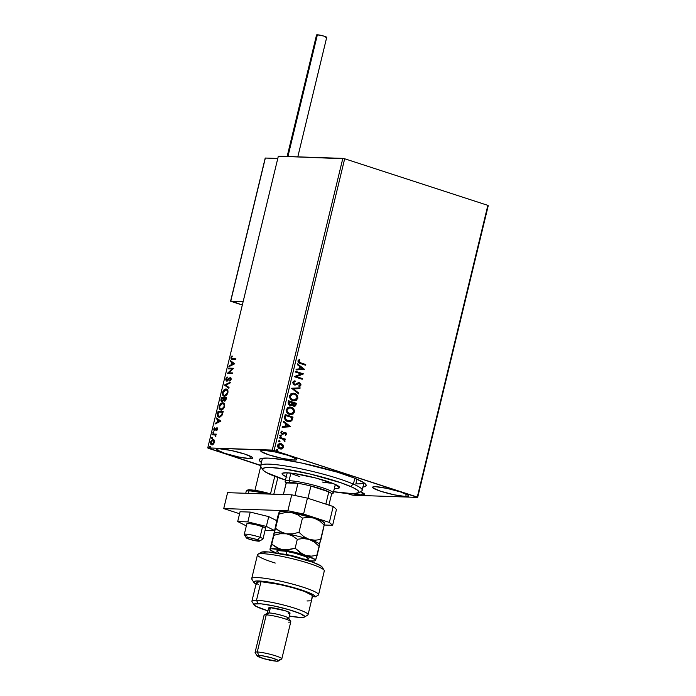 <?xml version="1.0" encoding="UTF-8"?>
<svg xmlns="http://www.w3.org/2000/svg" width="696" height="696" viewBox="0 0 696 696"><rect width="100%" height="100%" fill="white"/><g stroke="black" fill="none" stroke-linecap="round" stroke-linejoin="round"><path stroke-width="1.04" d="M355.865 483.842L356.987 479.17L355.865 483.842A52.261 6.603 -166.4 0 0 363.886 482.746M362.32 487.13L365.992 485.965L365.896 484.538L363.764 482.659L353.759 477.83L337.508 472.219L301.803 463.058L282.593 459.586L267.969 458.098A55.01 6.951 13.6 0 1 325.502 468.756A55.01 6.951 13.6 0 1 365.957 484.625A55.01 6.951 13.6 0 1 362.999 487.052M361.755 495.03L362.338 492.646L361.755 495.03L364.713 494.386L360.276 491.767A18.566 2.349 13.6 0 1 364.704 494.482A18.566 2.349 13.6 0 1 361.755 495.03A18.566 2.349 13.6 0 1 352.272 493.742L361.755 495.03M293.877 460.108L294.452 457.733L293.877 460.108L296.513 459.865L296.444 458.908L288.666 455.532L275.094 451.956L263.671 450.286A18.566 2.349 13.6 0 1 284.203 454.183A18.566 2.349 13.6 0 1 296.818 459.56A18.566 2.349 13.6 0 1 293.877 460.108A18.566 2.349 13.6 0 1 273.345 456.211A18.566 2.349 13.6 0 1 260.73 450.834A18.566 2.349 13.6 0 1 263.671 450.286L261.035 450.53L261.096 451.487L268.882 454.862L282.454 458.438L293.877 460.108M249.899 458.629L250.473 456.245L249.899 458.629L252.535 458.377L252.474 457.42L244.696 454.044L231.115 450.477L219.701 448.798A18.566 2.349 13.6 0 1 240.224 452.704A18.566 2.349 13.6 0 1 252.848 458.081A18.566 2.349 13.6 0 1 249.899 458.629A18.566 2.349 13.6 0 1 229.375 454.723A18.566 2.349 13.6 0 1 216.752 449.346A18.566 2.349 13.6 0 1 219.701 448.798L217.065 449.042L217.126 449.999L224.904 453.374L238.484 456.95L249.899 458.629M405.733 496.518L406.307 494.134L405.733 496.518L408.369 496.265L408.3 495.308L400.522 491.933L386.95 488.366L375.527 486.687A18.566 2.349 13.6 0 1 396.059 490.593A18.566 2.349 13.6 0 1 408.674 495.97A18.566 2.349 13.6 0 1 405.733 496.518A18.566 2.349 13.6 0 1 385.201 492.611A18.566 2.349 13.6 0 1 372.586 487.235A18.566 2.349 13.6 0 1 375.527 486.687L372.891 486.93L372.952 487.887L380.738 491.263L394.31 494.839L405.733 496.518M487.853 205.364L417.287 497.066L274.102 450.469L344.677 158.766L487.853 205.364L488.244 205.703L417.67 497.405L488.244 205.703L487.853 205.364L344.677 158.766L274.102 450.469L417.67 497.405L353.176 495.23L417.67 497.405L417.287 497.066L487.853 205.364M280.114 443.5L283.098 445.031L281.236 443.674L279.139 443.683L277.861 444.761L277.652 446.58L279.714 448.824L282.637 448.642L283.585 446.075L282.802 445.022L283.281 447.258L283.098 445.031L281.236 443.674L280.262 443.5L277.652 445.336C277.565 447.215 278.339 448.407 279.966 448.911L282.167 448.885L283.577 447.267L282.167 448.885L280.81 449.085M279.714 437.279L279.54 437.993L283.759 439.611L284.934 441.403L284.42 439.576L285.264 439.855L285.43 439.141L279.714 437.279L279.54 437.993L283.402 439.367L284.734 441.612L284.42 439.576L285.264 439.855L285.43 439.141L279.714 437.279M284.325 432.312L285.56 432.381L281.819 433.417L281.245 432.503L282.272 433.486L281.271 432.312L282.402 431.537L281.967 430.954L280.836 432.173L282.124 434.217L285.412 433.103L286.021 434.043L285.195 434.756L285.586 435.339L286.761 434.069L285.821 432.477L284.62 432.32L282.115 433.425L281.532 432.52L282.402 431.537L281.967 430.954L280.827 432.877L282.593 434.304L285.543 433.156L286.039 433.878L285.195 434.756L285.586 435.339L286.735 434.226L285.29 435.331M284.69 416.704L284.577 418.592L285.447 420.158L289.205 421.793L291.789 420.741L293.042 417.095L285.212 414.546L284.69 416.704C284.377 419.279 285.36 420.871 287.648 421.506L289.179 421.793L291.885 420.619L293.042 417.095L285.212 414.546L284.69 416.704M293.608 406.116C294.843 406.507 295.661 406.003 296.061 404.611L296.383 403.297L288.553 400.748L288.144 403.967L289.797 405.516L291.085 405.55L292.146 404.707L293.147 405.916L294.773 406.186L295.748 405.464L296.383 403.297L288.553 400.748L288.1 402.601L289.797 405.516L292.146 404.707L293.973 406.229M291.572 388.255L298.654 393.892L298.845 393.118L293.451 388.925L299.933 388.603L300.124 387.829L291.572 388.255L298.654 393.892L298.845 393.118L293.451 388.925L299.933 388.603L300.124 387.829L291.572 388.255M295.487 372.073L301.316 373.97L294.365 376.71L302.195 379.259L302.368 378.546L296.531 376.64L303.491 373.9L295.661 371.36L295.487 372.073L301.316 373.97L294.399 376.545L302.195 379.259L302.368 378.546L296.531 376.64L303.491 373.9L295.661 371.36L295.487 372.073M300.559 362.807L298.889 361.868L298.862 360.928L299.811 360.006L299.297 359.449L298.01 360.772L298.401 362.555L305.587 365.217L305.762 364.504L300.263 362.799L305.762 364.504L300.559 362.807L298.775 361.163L299.811 360.006L299.297 359.449L297.975 360.902C298.036 362.459 298.81 363.321 300.307 363.495L305.587 365.217L305.762 364.504L305.318 365.13L305.474 364.495L300.559 362.807M304.587 369.385L297.47 363.86L297.288 364.634L299.567 366.409L298.932 369.01L296.191 369.15L296.009 369.924L304.587 369.385L297.47 363.86L297.288 364.634L299.567 366.409L298.932 369.01L296.191 369.15L296.009 369.924L304.587 369.385M298.019 382.739L299.593 382.774L298.306 382.756L295.452 384.253L294.069 384.114L293.32 382.504L294.625 384.236L293.32 382.504L295.269 381.478L294.739 380.816L295.269 381.478L295.008 380.773L292.798 382.304L293.155 383.992L295.191 385.062L299.445 383.496L300.237 384.653L298.906 385.671L299.254 386.393L300.307 385.993L300.994 384.149L299.593 382.774L298.192 382.791L295.243 384.296L293.947 383.8L293.608 382.513L295.269 381.478L295.008 380.773L293.39 381.347L292.798 382.304L294.773 385.053M292.99 393.188L294.504 393.44L290.937 393.762L289.458 396.555L290.676 399.278L293.529 400.774L296.409 400.278L297.871 397.894L297.001 395.154L294.208 393.431C296.452 394.11 297.557 395.728 297.505 398.312L297.801 398.321C297.845 395.746 296.748 394.119 294.504 393.44L293.138 393.188L289.553 395.693C289.484 398.277 290.563 399.913 292.816 400.591L294.199 400.853L297.801 398.321L294.06 400.844M289.649 406.995L291.163 407.247L287.596 407.569L286.117 410.353L287.335 413.076L290.197 414.581L293.077 414.085L294.53 411.693L293.66 408.952L290.867 407.238C293.12 407.908 294.217 409.535 294.164 412.11L294.46 412.119C294.512 409.544 293.407 407.917 291.163 407.247L289.797 406.995L286.213 409.5C286.143 412.084 287.231 413.711 289.475 414.398L290.858 414.659L294.46 412.119L290.719 414.651M290.71 426.735L283.594 421.21L283.411 421.993L285.691 423.76L285.055 426.37L282.315 426.509L282.132 427.283L290.71 426.735L283.594 421.21L283.411 421.993L285.691 423.76L285.055 426.37L282.315 426.509L282.132 427.283L290.71 426.735M279.722 435.565L280.81 435.2L280.001 435.652L280.758 436.427L281.21 435.487L280.514 435.191L281.323 436L280.81 435.2L280.018 435.583L280.523 436.383L281.323 436L280.227 436.375M278.4 441.046L279.488 440.672L278.67 441.194L279.435 441.899L279.879 440.959L279.192 440.664L279.992 441.481L279.488 440.672L278.687 441.055L279.2 441.864L279.992 441.481L278.905 441.847M276.234 449.964L277.33 449.599L276.512 450.121L277.269 450.825L277.721 449.886L277.034 449.581L277.834 450.399L277.33 449.599L276.53 449.981L277.043 450.782L277.834 450.399L276.747 450.773M208.148 448.241L260.713 465.354L207.756 447.902L278.33 156.2L342.824 158.375L272.258 450.086L207.756 447.902L274.102 450.469L272.258 450.086L342.824 158.375L344.677 158.766L278.33 156.2L207.756 447.902L208.148 448.241M347.13 493.481L351.323 494.839L347.13 493.481M214.298 440.307L212.611 439.637L210.757 441.525L210.749 444.126L212.602 444.666L214.272 442.83L214.298 440.307L213.133 439.567L210.566 442.125C210.366 443.891 210.801 444.788 211.871 444.805L213.368 444.161L214.446 442.256L214.298 440.307M212.593 434.034L212.419 434.748L215.168 435.07L215.673 436.653L215.621 434.852L216.343 434.156L212.593 434.034L216.308 434.287L212.593 434.034L212.419 434.748L214.942 434.948L215.673 436.653L215.621 434.852L216.343 434.156L212.593 434.034M217.604 429.215L217.526 428.171L216.795 427.831L214.429 429.719L214.62 427.501L213.759 428.954L213.968 430.276L215.107 430.285L216.795 428.536L216.743 430.572L217.604 429.215L216.952 427.822L214.507 429.763L215.073 429.928L214.238 428.893L214.62 427.501L213.759 428.954L214.472 430.493L216.795 428.536L216.743 430.572L217.604 429.215L216.9 428.553M217.57 413.459L217.665 416.26L218.77 417.043L220.249 416.93L222.163 415.086L223.225 411.475L218.092 411.301L217.57 413.459L218.022 413.607L218.544 411.449L218.092 411.301L217.57 413.459C217.161 415.947 217.7 417.156 219.214 417.104L222.163 415.086L223.225 411.475L218.092 411.301L223.19 411.606L218.544 411.449L218.022 413.607L217.57 413.459M221.432 397.503L220.876 400.287L221.415 401.453L222.589 401.401L223.573 400.174L224.46 401.079L225.765 400.27L226.565 397.677L221.432 397.503L226.531 397.808L221.432 397.503L220.98 399.356L221.911 401.601L223.573 400.174L224.46 401.079L226.565 397.677L221.432 397.503M224.451 385.01L228.836 388.272L229.028 387.498L225.678 385.106L230.115 382.983L230.306 382.208L224.451 385.01L230.202 382.609L224.451 385.01L228.836 388.272L229.028 387.498L225.678 385.106L230.115 382.983L230.306 382.208L224.451 385.01M228.366 368.828L232.186 368.95L227.244 373.465L232.377 373.639L232.551 372.925L228.723 372.795L233.673 368.28L228.54 368.114L228.366 368.828L232.186 368.95L227.244 373.465L232.377 373.639L232.551 372.925L228.723 372.795L233.673 368.28L228.54 368.114L228.366 368.828M231.698 359.423L230.924 357.718L231.437 359.362L235.77 359.597L235.944 358.884L231.594 358.553L231.942 355.987L230.924 357.718L231.22 359.258L235.77 359.597L235.944 358.884L232.299 358.84M234.77 363.764L230.359 360.615L230.167 361.389L231.585 362.399L230.95 365.009L229.08 365.905L228.888 366.679L234.77 363.764L230.359 360.615L230.167 361.389L231.585 362.399L230.95 365.009L229.08 365.905L228.888 366.679L234.77 363.764M226.992 380.46L226.287 379.085L227.375 377.067L225.748 379.12L226.209 380.99L227.688 380.695L229.993 378.389L230.646 379.111L229.828 381.112L231.133 379.346L231.029 378.076L230.124 377.667L226.548 380.32L226.287 379.085L227.375 377.067L225.939 378.546L226.191 379.259L227.818 377.215M224.791 396.302C223.312 396.302 222.703 395.084 222.955 392.657L222.502 392.509C222.259 394.936 222.868 396.155 224.347 396.163C225.817 396.259 227 395.084 227.914 392.64C228.149 390.221 227.522 389.02 226.043 389.02L224.086 389.821L222.624 392.092L222.546 394.736L223.895 396.102L225.817 395.737L227.653 393.466L227.984 390.865L227.235 389.482L226.043 389.02L226.818 389.203M221.45 410.109C219.98 410.109 219.362 408.891 219.614 406.464L219.17 406.316C218.918 408.743 219.527 409.961 221.006 409.961C222.476 410.057 223.66 408.883 224.573 406.438C224.808 404.028 224.182 402.819 222.711 402.827L220.745 403.628L219.284 405.899L219.205 408.535L220.554 409.9L222.476 409.544L224.312 407.273L224.643 404.672L223.903 403.28L222.711 402.827L223.477 403.001M220.893 421.115L216.482 417.965L216.291 418.748L217.709 419.758L217.074 422.359L215.203 423.264L215.012 424.038L220.893 421.115L216.482 417.965L216.291 418.748L217.709 419.758L217.074 422.359L215.203 423.264L215.012 424.038L220.893 421.115M213.507 431.781L212.967 432.816L213.681 432.651L213.507 431.781L213.211 432.973L213.507 431.781L213.785 432.39M212.176 437.262L211.645 438.289L212.358 438.123L212.176 437.262L211.889 438.445L212.176 437.262L212.463 437.871M210.018 446.18L209.487 447.215L210.201 447.05L210.018 446.18L209.731 447.371L210.018 446.18L210.305 446.788M353.176 495.23L351.323 494.839L353.176 495.23M261.409 462.483A55.01 6.951 13.6 0 1 259.895 458.968A55.01 6.951 13.6 0 1 267.969 458.098L261.392 458.438L259.434 459.351L259.53 460.769L261.67 462.657M232.534 358.771L231.455 357.735L231.942 355.987L230.924 357.718L232.386 356.135M232.238 356.308L231.316 358.127L231.742 359.449M229.436 366.418L229.08 365.905L231.394 365.156L230.95 365.009L231.394 365.156L232.029 362.546L230.167 361.389L230.768 360.911L230.62 361.537L232.029 362.546L231.394 365.156L229.436 366.418M233.96 363.921L232.038 362.72L233.96 363.921L231.55 364.721L233.96 363.921L231.55 364.721L232.038 362.72L233.96 363.921M228.845 368.837L228.54 368.114L233.639 368.41L228.993 368.254L228.845 368.837M229.175 372.943L232.516 373.056L229.175 372.943M227.722 373.482L232.638 369.098L227.722 373.482M226.844 380.407L227.853 380.338L226.844 380.407L227.853 380.338L230.333 377.65L229.463 377.989L230.785 377.798L231.133 379.346L229.828 381.112L229.645 380.538L231.055 379.468L230.428 378.441M230.741 378.528L231.055 379.468L230.15 380.86L231.055 379.468L230.628 378.511M227.105 381.269L225.748 379.12L226.661 381.121L230.185 378.363M227.583 377.354L226.191 379.259L226.652 381.13M228.871 388.124L224.425 385.123L228.871 388.124M226.591 389.116L226.043 389.02C224.59 388.933 223.416 390.099 222.502 392.509L222.955 392.657C223.86 390.247 225.043 389.081 226.496 389.168L226.043 389.02M223.773 396.067L224.347 396.163M226.94 389.229L225.034 389.595L223.216 391.839L222.99 394.884L224.338 396.241M225.53 389.334L225.034 389.595M224.965 395.589L224.269 395.406L224.965 395.589L227.827 392.796L226.548 394.963L224.965 395.589M226.687 389.925L227.749 390.917L227.827 392.796L224.504 395.511M224.521 395.45L223.259 394.728L222.998 392.675L224.303 390.369L225.878 389.734C227.061 389.734 227.566 390.7 227.383 392.648L226.339 394.589L224.521 395.45C223.32 395.45 222.833 394.475 223.042 392.5L225.878 389.734L226.557 389.899M225.878 389.734L227.14 390.447L227.827 392.796C228.01 390.848 227.514 389.873 226.322 389.882M224.904 401.227L223.573 400.174L224.608 401.174M222.355 401.74L220.98 399.356L221.432 399.504L221.876 397.651L221.493 401.166M224.051 398.808L223.599 400.183L224.138 398.443L223.607 398.66L224.051 398.808M223.468 400.409L222.346 400.992M226.13 399.26L224.886 400.487L226.13 399.26M224.617 400.365L224.042 399.922L224.216 398.312L225.861 398.373L224.617 400.365L225.069 400.513L224.216 398.312L226.313 398.521L224.651 400.33M222.215 400.922L221.789 398.234L224.138 398.443L223.694 398.295L223.268 399.791L223.72 399.939L222.085 400.879L223.72 399.939M222.085 400.879L221.432 400.087L221.789 398.234L223.694 398.295L223.016 400.261L221.894 400.844L222.355 401M223.259 402.914L222.711 402.827C221.258 402.74 220.075 403.906 219.17 406.316L219.614 406.464C220.519 404.054 221.702 402.888 223.155 402.967L222.711 402.827M220.432 409.866L221.006 409.961M223.607 403.036L221.693 403.393L219.875 405.637L219.649 408.683L221.006 410.048M222.198 403.141L221.693 403.393M221.624 409.396L220.928 409.213L221.624 409.396L224.486 406.603L223.442 408.535L221.624 409.396M223.346 403.732L224.408 404.724L224.486 406.603L221.163 409.318M221.18 409.248L219.919 408.535L219.658 406.473L220.971 404.167L222.537 403.541C223.72 403.532 224.225 404.506 224.042 406.455L222.998 408.387L221.18 409.248C219.98 409.257 219.492 408.274 219.701 406.307L222.537 403.541L223.216 403.706M222.537 403.541L223.799 404.254L224.486 406.603C224.669 404.654 224.173 403.68 222.981 403.68M218.605 417L219.214 417.104M219.658 417.243C218.153 417.304 217.604 416.086 218.022 413.607L217.883 415.886L219.005 417.13M219.127 416.365L219.832 416.53L222.215 414.842L221.772 414.694L222.215 414.842L222.859 412.789L222.407 412.641L222.972 412.319L222.52 412.171L221.772 414.694L219.388 416.391L217.926 414.72L218.448 412.041L222.972 412.319L221.676 415.669L219.527 416.504M219.388 416.391L217.987 415.251L218.448 412.041L222.52 412.171L221.519 415.147L219.353 416.46M215.56 423.777L215.203 423.264L217.526 422.507L217.074 422.359L217.526 422.507L218.153 419.897L216.291 418.748L216.891 418.261L216.743 418.888L218.153 419.897L217.526 422.507L215.56 423.777M220.084 421.28L218.161 420.079L220.084 421.28L217.674 422.072L220.084 421.28L217.674 422.072L218.161 420.079L220.084 421.28M217.317 429.919L216.517 430.145L217.578 429.389L216.978 428.597M216.795 428.536L217.135 429.241M217.578 429.389L216.865 428.84M214.925 430.641L213.759 428.954L214.568 430.546M214.629 429.78L215.073 429.928L214.681 429.032L215.073 429.928L216.769 428.179L216.317 428.031L217.396 427.97L214.881 429.867M217.613 428.005L216.952 427.822M213.663 433.121L212.933 432.364L213.211 432.973M212.933 432.364L213.95 431.929M213.794 431.955L213.42 432.964M215.804 436.444L215.36 436.305L215.804 436.444M215.934 436.122L215.264 435.052M212.898 434.765L213.046 434.182L212.898 434.765M215.316 435.061L215.977 435.896M212.341 438.593L211.61 437.836L211.889 438.445M211.61 437.836L212.628 437.401M212.471 437.436L212.089 438.436M212.315 444.953C211.245 444.935 210.818 444.039 211.019 442.273L210.566 442.125L211.001 442.264M214.29 442.83L212.245 444.205L211.027 442.134L213.585 439.715L213.133 439.567L213.75 439.733L211.358 441.334M213.976 439.785L213.133 439.567M210.984 442.421L211.201 444.274L211.993 444.901M213.881 440.551L214.481 442.16M211.967 444.083L211.114 443.491L211.027 442.134L212.959 440.281L214.42 442.378L212.036 444.091L214.438 442.386L213.402 440.429M211.384 441.29L212.706 440.298L213.968 441.081L213.629 443.082L212.176 444.187M212.959 440.281L213.481 440.438M210.175 447.519L209.896 446.91L209.444 446.762L209.731 447.371M209.444 446.762L210.47 446.327M210.314 446.353L209.931 447.363M231.55 364.721L232.038 362.72L233.517 363.782L231.55 364.721M217.674 422.072L218.161 420.079L219.64 421.132L217.674 422.072M299.115 359.554L299.811 360.006L298.48 361.146L300.263 362.799L298.471 361.52L299.524 359.997L299.115 359.554M297.427 364.043L304.291 369.376L297.427 364.043M300.002 366.966L299.515 368.958L300.002 366.966M302.682 368.828L299.811 368.967L300.298 366.975L302.682 368.828L299.811 368.967L300.298 366.975L302.682 368.828M295.643 371.438L303.491 373.9L296.235 376.632L302.368 378.546L301.916 379.172L302.073 378.537L296.235 376.632L303.195 373.891L295.643 371.438M295.452 384.253L294.625 384.236M294.33 384.227L294.947 384.288M299.593 382.774L301.011 385.027L299.593 382.774L298.306 382.756M294.443 384.949L299.445 383.496L300.211 384.757L298.906 385.671L299.254 386.393L301.011 385.027L298.967 386.376L300.454 385.584L300.768 384.575L299.906 383.061L298.654 382.652M298.332 383.6L299.445 383.496M294.895 385.053L297.044 384.218L294.147 384.94M298.036 383.592L298.88 383.426M300.011 385.975L300.62 385.323M299.819 387.837L299.933 388.603L293.155 388.916L298.845 393.118L298.401 393.701L298.549 393.11L293.155 388.916L299.637 388.594L299.819 387.837M293.973 400.844L296.731 399.782L297.592 397.451L296.409 394.797L293.495 393.249M296.409 394.797L295.556 394.084M293.068 393.953L290.067 395.92C290.006 398.016 290.876 399.33 292.694 399.869L292.99 399.878C291.172 399.339 290.293 398.025 290.363 395.928L293.216 393.953L294.33 394.154C296.139 394.702 297.027 396.007 296.992 398.086L294.103 400.087L292.137 399.652L290.684 398.495L290.023 396.964L290.31 395.293L291.728 394.127L293.468 394.006M293.851 400.078L293.268 400.017M292.694 399.869L293.956 400.078M294.086 406.229L295.2 405.803L295.765 404.602C295.365 405.994 294.547 406.499 293.312 406.107M289.797 405.516L291.859 404.689L289.501 405.507M290.101 404.872L289.179 401.723L292.094 402.671L291.633 404.132L289.675 404.794L288.588 403.61L288.884 401.714L288.692 402.532L290.241 404.872M294.391 405.35L293.703 405.446M292.511 403.288L293.886 405.464L292.894 402.932L295.4 403.75L295.226 404.489L293.468 405.385L292.442 403.619M293.468 405.385L292.72 404.315L292.894 402.932L295.4 403.75L294.852 405.237L293.764 405.394M288.979 402.54L289.179 401.723L292.094 402.671L291.493 404.359L290.432 404.881L288.997 403.958L288.979 402.54M290.632 414.651L293.39 413.581L294.26 411.258L293.068 408.604L290.154 407.056M292.746 408.291L292.216 407.891M289.727 407.752L286.735 409.726C286.665 411.815 287.535 413.128 289.353 413.676L289.649 413.685C287.831 413.146 286.952 411.823 287.022 409.735L289.875 407.752L290.998 407.96C292.798 408.5 293.686 409.814 293.651 411.893L290.763 413.894L287.344 412.293L286.682 410.762L286.97 409.091L288.396 407.934L290.128 407.804M290.519 413.885L289.64 413.755M289.353 413.676L290.615 413.885M288.91 421.785L291.493 420.732L292.746 417.087L285.195 414.633L293.042 417.095L291.885 420.619L289.031 421.785M288.823 421.01L286.717 420.436L285.404 419.192L285.551 415.512L292.068 417.548L291.233 420.001L289.049 421.019L287.526 420.784L288.892 421.01M288.422 420.984L287.97 420.906M287.822 420.793L285.099 418.261L287.822 420.793L285.699 419.201L285.656 416.295L285.099 418.261L285.551 415.512L285.36 416.286L285.839 415.529L292.068 417.548L290.911 420.393L287.822 420.793M283.55 421.393L290.415 426.726L283.55 421.393M286.126 424.316L285.638 426.317L286.126 424.316M288.805 426.178L285.934 426.326L286.421 424.325L288.805 426.178L285.934 426.326L286.421 424.325L288.805 426.178M284.855 433.103L285.412 433.103M282.124 434.217L283.072 434.269M282.306 434.295L281.837 434.2M282.854 433.495L282.272 433.486M281.976 433.478L282.419 433.521M285.56 432.381L286.439 434.217L285.56 432.381L284.62 432.32M285.473 435.244L286.447 433.573L284.803 432.277M280.523 436.383L281.323 436M280.81 435.2L280.018 435.583M280.462 436.418L281.045 435.853L280.401 435.157M279.696 437.358L285.43 439.141L284.986 439.768L285.142 439.132L279.696 437.358M284.542 441.499L284.125 439.567L285.064 441.125L284.438 441.595M279.2 441.864L279.992 441.481M279.488 440.672L278.687 441.055M279.139 441.89L279.722 441.334L279.079 440.629M281.332 449.033L283.081 447.806L283.289 446.066L281.958 444.178L279.888 443.491M282.411 444.561L281.958 444.178M280.157 444.248L281.793 444.744L282.907 446.362L282.428 447.806L280.923 448.337L280.131 448.198L278.356 445.562L281.053 444.387L282.872 447.032L279.844 448.189L278.078 446.484L278.496 444.779L279.983 444.239M280.758 444.379L278.061 445.553L280.036 448.241M279.844 448.189L280.766 448.328M277.043 450.782L277.834 450.399M277.33 449.599L276.53 449.981M276.982 450.817L277.556 450.251L276.921 449.555M292.99 399.878L290.971 398.504L290.284 396.624L290.989 394.78L293.181 393.953L295.913 395.067L297.061 397.399L295.861 399.635L292.99 399.878M289.649 413.685L287.639 412.302L286.943 410.431L287.648 408.587L289.84 407.752L292.572 408.865L293.712 411.545L292.372 413.528L289.649 413.685M280.131 448.198L278.783 447.276L278.356 445.562L279.296 444.431L281.053 444.387M260.652 465.598L224.765 453.653L260.652 465.598M247.245 536.094A9.631 1.218 13.6 0 1 244.27 534.432A9.631 1.218 13.6 0 1 250.029 534.685A9.631 1.218 13.6 0 1 260.017 537.303A9.631 1.218 -166.4 0 0 249.481 534.589A9.631 1.218 -166.4 0 0 244.313 534.606L246.332 537.851A6.873 0.87 13.6 0 1 250.029 537.843A6.873 0.87 13.6 0 1 257.546 539.783L260.017 537.303L262.575 526.698L260.017 537.303A9.631 1.218 13.6 0 1 262.984 538.965L266.037 526.359M259.591 541.062L262.87 539.096A9.631 1.218 -166.4 0 0 260.017 537.303L257.546 539.783A6.873 0.87 13.6 0 1 259.591 541.062A6.873 0.87 13.6 0 1 255.154 540.714A6.873 0.87 13.6 0 1 248.429 538.922L255.754 540.818L259.669 540.905L256.502 539.426L250.212 537.877L246.384 537.634L248.429 538.922A6.873 0.87 13.6 0 1 246.332 537.851M270.518 493.873L274.763 476.316L270.518 493.873M230.828 300.872L242.33 305.031L230.707 301.246L243.139 301.664L230.707 301.246L265.35 158.044L277.782 158.462L265.35 158.044L265.237 158.653M265.211 158.114L230.707 301.246M287.926 156.522L317.376 34.8A5.229 0.661 -166.4 0 0 316.541 34.957L317.376 34.8L287.926 156.522M297.801 156.861L326.702 37.41A5.229 0.661 -166.4 0 0 323.153 35.896A5.229 0.661 -166.4 0 0 317.376 34.8L323.527 36.009L326.615 37.497M326.337 37.558L325.876 37.567M316.941 35.339L316.541 34.983L287.135 156.496M246.845 523.801A9.631 1.218 13.6 0 1 256.598 524.941A9.631 1.218 13.6 0 1 265.55 528.351A9.631 1.218 13.6 0 1 265.541 528.386L263.175 526.915L256.72 524.967L249.96 523.67L246.845 523.801A9.631 1.218 13.6 0 0 246.836 523.827L244.27 534.432M250.221 512.082L247.846 521.896L237.693 521.548L240.068 511.743L250.221 512.082L268.726 516.623L276.704 520.634L268.726 516.623L266.35 526.437L268.726 516.623L250.221 512.082L240.068 511.743L237.693 521.548L246.036 525.75L237.693 521.548L247.846 521.896L250.221 512.082M265.08 530.308L274.285 530.613L265.08 530.308M274.328 530.448L266.35 526.437L247.846 521.896L266.35 526.437L274.328 530.448M324.432 525.028L332.618 525.306L329.356 522.426L303.578 514.039L287.883 510.742L223.738 508.576L239.581 513.735L223.738 508.576L227.583 492.664L291.728 494.83L227.583 492.664L223.738 508.576L287.883 510.742L291.728 494.83L287.883 510.742L303.578 514.039L307.432 498.127L291.728 494.83L307.432 498.127L333.201 506.514L307.432 498.127L303.578 514.039L329.356 522.426L333.201 506.514L329.356 522.426L332.618 525.306L336.473 509.394L333.201 506.514L336.473 509.394L332.618 525.306L324.432 525.028M246.297 491.741A17.878 2.262 13.6 0 1 249.029 490.863A1.375 1.166 -88.1 0 1 250.473 489.897A1.375 1.166 91.9 0 0 249.029 490.863A17.878 2.262 -166.4 0 0 246.193 491.393C247.08 490.01 248.42 489.497 250.195 489.853L271.405 494.143M248.42 493.368L249.029 490.863L248.42 493.368M266.411 493.977A17.878 2.262 -166.4 0 0 249.029 490.863A17.878 2.262 13.6 0 1 266.411 493.977M252.439 490.045L250.473 489.897A16.504 2.088 -166.4 0 1 271.353 494.143L269.9 493.708M266.881 492.872L254.858 490.349M358.327 492.933L361.615 490.967A52.261 6.603 -166.4 0 0 353.403 484.112L350.549 486.443A49.512 6.255 13.6 0 1 358.327 492.933A49.512 6.255 13.6 0 1 333.575 491.698L353.472 493.742L358.745 492.585L357.909 490.497L353.02 487.565L340.962 482.772L310.312 474.063L283.646 468.843L270.5 467.503L264.584 467.816L262.653 469.226L263.671 470.722L266.498 472.601L285.456 480.057A49.512 6.255 13.6 0 1 271.031 474.785A49.512 6.255 13.6 0 1 262.87 469.843A49.512 6.255 13.6 0 1 294.365 470.653A49.512 6.255 13.6 0 1 350.549 486.443L353.403 484.112A52.261 6.603 13.6 0 1 362.225 490.245L364.017 482.833M286.247 476.777A29.571 3.741 13.6 0 1 282.054 473.663A29.571 3.741 13.6 0 1 302.725 475.003A29.571 3.741 13.6 0 1 334.532 484.094L339.544 487.409L337.464 488.392L334.367 488.418A29.571 3.741 13.6 0 0 339.526 487.565L339.535 487.557A29.571 3.741 13.6 0 0 334.532 484.094L316.115 478.1L294.582 473.584L286.726 472.784L282.532 473.184L282.037 473.811L282.646 474.707L287.039 477.134M354.821 478.256L353.403 484.112L354.821 478.256M262.435 458.255L260.635 465.676A52.261 6.603 13.6 0 1 297.183 468.051A52.261 6.603 13.6 0 1 353.403 484.112A52.261 6.603 -166.4 0 0 294.095 467.451A52.261 6.603 -166.4 0 0 260.852 466.59L262.87 469.843M332.357 483.198A24.752 3.132 13.6 0 1 322.465 482.067M299.741 476.569A24.752 3.132 13.6 0 1 291.868 473.724M286.143 483.25A23.377 2.958 13.6 0 1 286.221 482.911A23.377 2.958 13.6 0 1 289.849 482.38L289.049 480.692A24.752 3.132 -166.4 0 0 285.23 481.858L286.239 483.485M287.213 472.802L285.125 481.423A24.752 3.132 13.6 0 1 289.049 480.692L290.885 473.106L289.049 480.692A24.752 3.132 13.6 0 1 316.419 485.895A24.752 3.132 13.6 0 1 333.245 493.064A24.752 3.132 13.6 0 1 331.548 493.751M283.368 494.552L286.143 483.067A23.377 2.958 -166.4 0 1 286.221 482.911L283.411 494.552L286.221 482.911L297.949 483.302L289.849 482.38L286.221 482.911L297.949 483.302A23.377 2.958 13.6 0 1 310.912 486.025L328.808 491.855L310.912 486.025A23.377 2.958 13.6 0 1 328.808 491.855A23.377 2.958 13.6 0 1 331.505 494.23M331.313 494.386L332.958 493.403A24.752 3.132 -166.4 0 0 317.872 486.304A24.752 3.132 -166.4 0 0 289.049 480.692L289.849 482.38A23.377 2.958 13.6 0 1 297.949 483.302L295 495.517L297.949 483.302A23.377 2.958 -166.4 0 1 310.912 486.025L328.808 491.855L325.841 504.122L328.808 491.855A23.377 2.958 -166.4 0 1 331.592 494.064L328.912 505.122M307.945 498.293L310.912 486.025L307.945 498.293M324.179 570.302L322.152 567.049A31.633 4.002 -166.4 0 0 298.897 557.922A31.633 4.002 -166.4 0 0 265.82 551.798L262.94 553.72A34.382 4.35 13.6 0 1 298.897 560.384A34.382 4.35 13.6 0 1 324.179 570.302A34.382 4.35 13.6 0 1 324.075 571.268M258.529 584.596L257.137 583.692L256.528 582.335L261 581.691L256.502 600.257A28.884 3.654 -166.4 0 0 252.048 601.622L254.066 604.867A26.126 3.306 13.6 0 1 258.103 603.641L256.502 600.257L261 581.691A28.884 3.654 -166.4 0 0 256.415 582.552L251.926 601.109A28.884 3.654 13.6 0 1 256.502 600.257A28.884 3.654 13.6 0 1 288.44 606.329A28.884 3.654 13.6 0 1 308.067 614.69L311.59 600.109A28.884 3.654 -166.4 0 0 311.599 600.1L312.556 596.124L315.14 596.968L314.296 595.419L307.101 591.931L294.469 587.824L274.52 583.074L261.879 581.177L256.337 580.986L253.84 581.699L254.658 583.248L256.293 584.275M289.292 616.047L300.602 617.474A26.126 3.306 13.6 0 1 289.345 616.056M304.448 617.056L307.728 615.09A28.884 3.654 -166.4 0 0 290.128 606.808A28.884 3.654 -166.4 0 0 256.502 600.257L258.103 603.641A26.126 3.306 13.6 0 1 288.527 609.565A26.126 3.306 13.6 0 1 304.448 617.056A26.126 3.306 13.6 0 1 300.602 617.474L304.317 617.126L304.761 616.569L300.35 613.637L288.866 609.67L274.172 605.998L261.226 603.858L254.388 603.98L253.944 604.546L255.971 606.32L267.96 610.879A26.126 3.306 13.6 0 1 254.066 604.867M281.81 658.868L290.798 621.745A13.755 1.74 -166.4 0 0 281.445 617.761A13.755 1.74 -166.4 0 0 266.246 614.872L269.126 612.95A11.005 1.392 -166.4 0 0 267.508 613.124L264.228 615.09A13.755 1.74 13.6 0 1 266.246 614.872A13.755 1.74 -166.4 0 0 264.062 615.273L255.084 652.404A13.755 1.74 13.6 0 1 257.259 651.995A13.755 1.74 -166.4 0 0 255.136 652.648L257.155 655.893A11.005 1.392 13.6 0 1 258.86 655.38L257.259 651.995L266.246 614.872L257.259 651.995A13.755 1.74 13.6 0 1 272.467 654.884A13.755 1.74 13.6 0 1 281.81 658.868A13.755 1.74 13.6 0 1 279.635 659.277M278.374 661.026L281.654 659.06A13.755 1.74 -166.4 0 0 273.276 655.119A13.755 1.74 -166.4 0 0 257.259 651.995L258.86 655.38A11.005 1.392 13.6 0 1 271.666 657.868A11.005 1.392 13.6 0 1 278.374 661.026A11.005 1.392 13.6 0 1 276.756 661.2L278.504 660.817L277.652 660.069L271.814 657.911L261.783 655.675L257.111 655.754L263.801 658.66L276.756 661.2A11.005 1.392 13.6 0 1 265.246 659.068A11.005 1.392 13.6 0 1 257.155 655.893M268.656 608.026L270.405 607.643A11.005 1.392 -166.4 0 0 268.656 607.965L267.377 613.272A11.005 1.392 13.6 0 1 269.126 612.95L270.405 607.643L285.221 610.749L289.823 612.75L289.867 613.324L288.301 613.463M318.542 594.775L324.319 570.903A34.382 4.35 -166.4 0 0 300.95 560.95A34.382 4.35 -166.4 0 0 262.94 553.72A34.382 4.35 -166.4 0 0 257.485 554.738L251.708 578.602A34.382 4.35 13.6 0 1 286.152 582.465A34.382 4.35 13.6 0 1 318.542 594.775A34.382 4.35 13.6 0 1 318.298 595.132A34.382 4.35 -166.4 0 0 285.586 582.326A34.382 4.35 -166.4 0 0 251.856 579.211L253.875 582.456A31.633 4.002 13.6 0 1 284.238 585.171A31.633 4.002 13.6 0 1 315.14 596.968L318.298 595.132L315.14 596.968L312.556 596.124A28.884 3.654 -166.4 0 0 292.903 587.755A28.884 3.654 -166.4 0 0 261 581.691L279.418 584.44L292.903 587.755L304.439 591.443L312.321 595.463L311.599 600.1M322.291 567.397L320.56 565.7L312.643 562.194L290.38 555.782L268.804 551.989L261.835 552.041L260.835 553.094M269.509 608.774L268.882 608.356M310.312 600.813L307.014 600.961M288.762 618.448L290.049 613.141A11.005 1.392 -166.4 0 0 282.567 609.957A11.005 1.392 -166.4 0 0 270.405 607.643L269.126 612.95A11.005 1.392 13.6 0 1 281.288 615.255A11.005 1.392 13.6 0 1 288.762 618.448A11.005 1.392 13.6 0 1 287.022 618.77M290.737 621.502L288.718 618.248A11.005 1.392 -166.4 0 0 280.627 615.081A11.005 1.392 -166.4 0 0 269.126 612.95L266.246 614.872A13.755 1.74 13.6 0 1 280.627 617.535A13.755 1.74 13.6 0 1 290.737 621.502A13.755 1.74 13.6 0 1 288.614 622.146M256.032 584.135A31.633 4.002 13.6 0 1 253.875 582.456M275.277 563.055A34.382 4.35 13.6 0 1 257.885 554.26A34.382 4.35 13.6 0 1 262.94 553.72L265.82 551.798A31.633 4.002 -166.4 0 0 261.174 552.293L257.885 554.26M306.658 559.245L308.833 558.514L305.466 556.548L294.773 553.198L285.595 551.232A16.504 2.088 13.6 0 0 278.522 552.433L276.825 551.215L277.582 550.571L285.595 551.232A2.749 1.305 -80.3 0 1 286.16 554.486L286.16 554.486A13.755 1.74 -166.4 0 1 303.291 559.158A13.755 1.74 -166.4 0 0 286.16 554.486A2.749 1.305 99.7 0 0 285.595 551.232A16.504 2.088 13.6 0 1 304.152 556.034A16.504 2.088 13.6 0 1 307.18 559.236M286.16 554.486A13.755 1.74 -166.4 0 0 281.558 553.903M273.832 533.223L274.05 533.867A23.377 2.958 13.6 0 1 273.98 533.38L277.53 517.232L279.113 512.169L279.009 514.083L274.233 532.71L277.53 517.232L279.139 512.569M319.125 544.768A23.377 2.958 13.6 0 0 319.377 544.524L320.96 539.461L315.044 540.235L309.137 539.374L303.734 536.572L299.002 532.318L292.72 533.858L286.439 533.806A23.377 2.958 13.6 0 1 309.137 539.374A23.377 2.958 13.6 0 1 319.377 544.524L324.64 523.148L320.96 539.461L315.044 540.235L309.137 539.374L303.734 536.572L299.002 532.318L302.447 518.076L308.354 517.293L314.27 518.163L319.673 520.965L324.406 525.219L319.673 520.965L314.27 518.163A23.377 2.958 -166.4 0 0 291.572 512.587L297.383 514.596L302.447 518.076L299.002 532.318L292.72 533.858L286.439 533.806L280.627 531.796L275.564 528.325L279.009 514.083L285.29 512.534L291.572 512.587L297.383 514.596L302.447 518.076L308.354 517.293L314.27 518.163L291.572 512.587A23.377 2.958 -166.4 0 0 279.357 511.917L279.209 512.004M278.009 530.195L275.564 528.325L274.111 533.223A23.377 2.958 13.6 0 1 286.439 533.806L283.446 533.032L278.009 530.195M324.64 523.157L324.432 522.827A23.377 2.958 -166.4 0 0 314.27 518.163L322.109 521.2L324.51 523.305M279.253 512.326L279.009 514.083L285.29 512.534L291.572 512.587L284.577 511.656L279.47 511.856M274.12 533.545L273.876 535.294L280.157 533.754L286.439 533.806A23.377 2.958 -166.4 0 0 274.224 533.136L273.876 535.294L280.157 533.754L286.439 533.806L292.233 535.807L297.314 539.287L303.221 538.513L309.137 539.374L314.54 542.175L319.273 546.438L319.299 544.037A23.377 2.958 -166.4 0 0 309.137 539.374A23.377 2.958 -166.4 0 0 286.439 533.806L292.233 535.807L297.314 539.287L295.147 548.222L285.708 549.979L271.231 548.779L270.126 549.292L270.57 550.188L276.068 552.937A23.377 2.958 13.6 0 1 270.196 549.779A23.377 2.958 13.6 0 1 270.126 549.292A23.377 2.958 13.6 0 1 282.585 549.718A23.377 2.958 13.6 0 1 305.283 555.286L279.609 548.944L271.71 544.228L269.996 549.448L274.111 533.223L269.987 549.135M307.971 560.732L314.418 560.95L315.523 560.437L315.079 559.54L302.508 554.112L295.147 548.222L288.866 549.77L282.585 549.718L276.79 547.717L271.71 544.228L270.196 549.779M304.987 559.158L302.708 558.905M315.392 560.593L315.523 560.437A23.377 2.958 13.6 0 1 315.279 560.68A23.377 2.958 13.6 0 1 308.606 560.802M315.523 560.437L317.106 555.373L311.199 556.148L305.283 555.286A23.377 2.958 13.6 0 1 315.523 560.437L319.516 544.69M273.876 535.294L271.71 544.228L273.876 535.294M309.137 539.374L314.54 542.175L319.273 546.438L317.106 555.373L311.199 556.148L305.283 555.286L299.88 552.485L295.147 548.222L297.314 539.287L303.221 538.513L309.137 539.374M231.437 359.362L231.89 359.51M260.965 465.433L254.936 490.341M277.861 477.473L273.806 494.23M242.321 305.039L230.646 301.238M265.185 158.183L230.602 301.15M246.193 491.393L245.74 493.281M335.333 484.442L333.245 493.064M306.997 559.097L305.909 559.949M278.87 553.407L278.287 552.154"/></g></svg>
